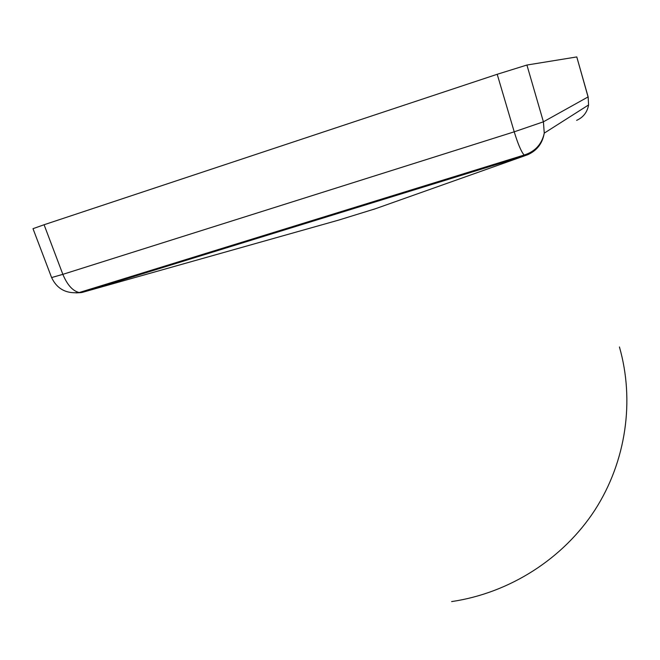 <?xml version="1.0" encoding="UTF-8"?>
<svg xmlns="http://www.w3.org/2000/svg" width="660" height="660" viewBox="0 0 660 660"><rect width="100%" height="100%" fill="white"/><g stroke="black" fill="none" stroke-linecap="round" stroke-linejoin="round"><path stroke-width="0.99" d="M375.631 208.675L338.596 220.118M527.662 154.745L525.261 155.603L524.155 155.042C521.301 151.85 517.985 144.111 514.222 131.819L497.203 74.283L44.08 224.746L62.849 274.346L514.222 131.819L543.411 121.811L588.068 96.929L576.782 56.933L526.919 65.035L543.411 121.811L544.261 133.122C542.495 143.393 536.968 150.604 527.662 154.745M51.604 277.571C56.991 288.907 66.181 293.898 79.175 292.545C72.682 290.945 67.237 284.873 62.849 274.346L51.604 277.571L33 228.682L44.08 224.746M497.203 74.283L526.919 65.035M576.782 56.933L588.134 96.88L588.588 104.94L588.134 96.88M373.618 209.385L525.261 155.603L82.022 292.462L339.331 219.912M576.634 120.359C583.283 117.364 587.268 112.225 588.588 104.94L544.261 133.122C541.835 144.251 535.136 151.561 524.155 155.042L79.175 292.545L82.022 292.462M81.163 292.603L75.933 292.908M451.63 601.582C509.825 593.002 563.293 558.632 594.908 510.04C626.274 461.249 634.78 400.562 619.427 346.937"/></g></svg>
